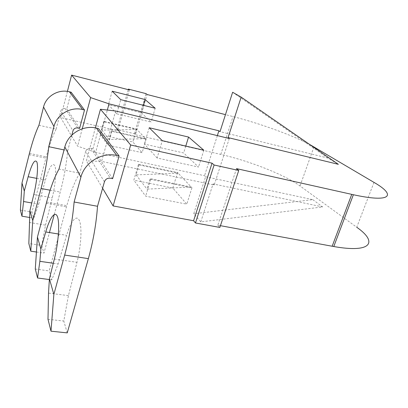 <?xml version="1.0" encoding="UTF-8"?>
<svg xmlns="http://www.w3.org/2000/svg" width="408" height="408" viewBox="0 0 408 408"><rect width="100%" height="100%" fill="white"/><g stroke="black" fill="none" stroke-linecap="round" stroke-linejoin="round"><path stroke-width="0.31" stroke-dasharray="2.04 1.53" d="M116.764 113.817L108.431 104.693L141.275 112.73L151.123 122.079L116.764 113.817L120.727 99.649M112.159 91.188L108.431 104.693M157.1 157.993L144.406 144.09L183.651 152.954L198.512 167.056L157.1 157.993L162.292 140.663M149.201 127.745L144.406 144.09M146.11 139.169L111.863 131.325L111.481 130.851L145.656 138.684L146.11 139.169L142.147 152.684L107.993 145.166L100.184 134.594L132.84 141.959L142.147 152.684M104.178 121.819L101.888 130.106L136.981 129.484L104.178 121.819L103.826 121.385L136.568 129.045L145.656 138.684L109.064 139.5L111.481 130.851M138.496 164.251L177.597 172.559L178.214 173.211L139.021 164.893L138.496 164.251L133.834 180.157L172.814 188.037L186.787 204.148L145.661 196.182L133.834 180.157M139.021 164.893L136.088 174.884L178.214 173.211L191.265 187.058L150.119 178.617L146.967 189.134L191.265 187.058L191.959 187.792L150.705 179.341L150.119 178.617M101.888 130.106L109.064 139.5M111.863 131.325L107.993 145.166M103.826 121.385L100.184 134.594M373.988 182.386L356.745 227.256L300.023 185.961C284.799 174.797 249.324 160.905 220.794 154.418L135.441 134.762L147.074 94.503M309.264 144.213C291.536 134.89 259.151 123.252 233.014 116.576L225.466 114.638M236.523 168.637L217.826 225.206L220.437 225.685M200.787 221.881L213.073 183.916L322.667 206.938L200.787 221.881L193.759 213.736L205.596 176.735L204.541 175.721L95.64 152.393L107.329 110.048M95.375 127.888L86.353 160.88L101.572 161.4L115.637 111.007M102.607 188.246L86.353 160.88M112.633 178.668L92.958 148.736L98.496 128.576M185.778 146.074L183.651 152.954M203.832 150.236L198.512 167.056M177.597 172.559L172.814 188.037M136.088 174.884L146.967 189.134M150.705 179.341L145.661 196.182M191.959 187.792L186.787 204.148M229.276 138.501L214.2 184.997L101.572 161.4M232.626 92.259L327.92 158.064L338.36 164.327M217.352 135.614L204.541 175.721M213.073 183.916L214.2 184.997M205.596 176.735L312.809 199.645L193.759 213.736M312.809 199.645L322.667 206.938M67.397 91.397L60.619 117.535L117.846 130.713L116.963 129.667L134.482 133.707L135.441 134.762M217.826 225.206L219.856 227.434M60.619 117.535L77.602 146.141L95.64 152.393M327.92 158.064L220.024 131.636M129.336 89.944L117.846 130.713M82.258 128.806L77.602 146.141M79.596 128.403L66.784 108.911L65.081 108.508C62.965 108.222 61.537 109.058 60.807 111.027L72.991 130.79M71.14 92.218L66.784 108.911M136.568 129.045L132.84 141.959M155.183 108.248L151.123 122.079M143.417 105.31L141.275 112.73M116.963 129.667L128.224 89.658M134.482 133.707L146.039 93.641M29.279 222.467L45.517 225.155L41.718 245.478L28.84 243.505M41.718 245.478L43.957 253.133L49.445 232.55M36.434 252.016L43.957 253.133M54.254 214.516L60.241 192.081C63.954 177.929 66.443 164.138 67.708 150.705L64.051 149.93M38.938 125.282L56.126 129.112C52.596 135.986 49.292 145.233 46.211 156.861L31.967 212.078L33.747 218.178L38.704 204.194L31.758 202.965M20.4 210.089L31.967 212.078M29.544 217.469L33.747 218.178M38.704 204.194L45.416 180.04C49.23 167.229 52.341 162.394 54.754 165.541C56.651 169.544 55.544 184.457 52.239 197.829L45.517 225.155M56.126 129.112L60.807 111.027M71.849 135.084L67.708 150.705M47.991 319.285L63.786 321.035L68.432 295.621L76.979 262.324C81.207 245.988 82.176 226.527 79.29 220.407C76.459 214.098 70.752 221.309 66.626 235.324L58.135 263.956L51.77 279.893L49.154 270.927L66.815 205.668C70.696 191.704 75.016 180.882 79.774 173.201L59.002 169.05M68.432 295.621L48.521 293.112M67.243 332.882L63.786 321.035M35.287 269L49.154 270.927M51.77 279.893L49.358 279.567M53.3 263.257L58.135 263.956M104.428 181.795L85.7 151.414L79.774 173.201M85.7 151.414C86.613 149.037 88.352 147.997 90.907 148.293L92.958 148.736M220.794 154.418L233.014 116.576M313.987 146.834L300.023 185.961M50.128 190.194L60.241 192.081M29.106 154.688L45.885 158.12M36.766 178.378L45.416 180.04M33.803 194.468L52.239 197.829M77.724 127.979L65.081 108.508M58.431 234.003L66.626 235.324M54.361 259.009L76.979 262.324M46.308 203.261L66.489 206.861M90.907 148.293L110.333 178.209M29.427 153.413L46.211 156.861M46.629 202.052L66.815 205.668"/><path stroke-width="0.61" d="M120.727 99.649L112.159 91.188L145.085 99.537L155.183 108.248L120.727 99.649M188.562 137.057L203.832 150.236L162.292 140.663L149.201 127.745L188.562 137.057L185.778 146.074M225.466 114.638L147.074 94.503L146.039 93.641L128.382 89.102L129.336 89.944L71.624 75.118L67.397 91.397M193.586 220.743L212.048 163.174L214.113 165L238.746 170.478L219.856 227.434L195.463 222.977L193.586 220.743L113.113 205.938L102.607 188.246M212.048 163.174L130.677 145.003L113.113 205.938M238.746 170.478L236.523 168.637L353.369 194.728C391.374 203.067 396.627 195.35 373.988 182.386L309.264 144.213M220.437 225.685L332.163 246.238L351.742 194.371M241.164 97.124L338.36 164.327L228.062 137.598L241.164 97.124L232.626 92.259L220.024 131.636L218.892 130.795L217.352 135.614M228.062 137.598L229.276 138.501L115.637 111.007L100.465 109.252L130.677 145.003M100.465 109.252L95.375 127.888M53.861 294.372L49.404 278.802L48.521 293.112L47.991 319.285L51 331.189L53.861 294.372L64.663 255.076C69.426 237.42 72.578 219.734 74.118 202.016L97.517 206.275L104.428 181.795C105.483 179.117 107.452 177.919 110.333 178.209L112.633 178.668L119.105 155.973L98.496 128.576L96.436 128.107C83.283 124.761 67.973 133.829 64.836 146.962L59.002 169.05C54.56 176.899 50.434 187.899 46.629 202.052L37.449 237.017L35.287 269L37.556 277.986L39.862 261.324L40.877 249.007L37.449 237.017M356.745 227.256C378.165 242.184 371.571 253.276 333.78 246.529L332.163 246.238M218.892 130.795L109.038 103.846L90.637 97.619L71.624 75.118M107.329 110.048L109.038 103.846M90.637 97.619L82.258 128.806M71.849 135.084L72.991 130.79C73.807 128.622 75.388 127.684 77.724 127.979L79.596 128.403L84.517 110.002L71.14 92.218L69.431 91.795C58.528 88.837 46.028 96.13 43.554 106.988L53.953 126.526L48.751 146.691L64.051 149.93M145.085 99.537L143.417 105.31M195.463 222.977L214.113 165M128.224 89.658L128.382 89.102M31.758 202.965L23.572 201.516L24.296 191.071L21.991 182.998L20.4 210.089L21.94 216.189L29.544 217.469M23.572 201.516L21.94 216.189M28.84 243.505L30.779 251.17L32.762 220.636L29.906 210.661L28.84 243.505M30.779 251.17L36.434 252.016M49.445 232.55L54.254 214.516M32.762 220.636L41.086 188.506C44.742 174.18 47.297 160.242 48.751 146.691M43.554 106.988L38.938 125.282C35.629 132.279 32.456 141.658 29.427 153.413L21.991 182.998M24.296 191.071L28.152 176.725C31.865 163.761 34.757 158.829 36.832 161.935C38.428 165.913 37.082 180.943 33.803 194.468L29.906 210.661M53.953 126.526C56.748 114.546 70.625 106.391 82.64 109.553L84.517 110.002M49.404 278.802L54.361 259.009C58.543 242.439 59.874 222.768 57.441 216.658C55.055 210.344 49.771 217.739 45.747 231.953L40.877 249.007M51 331.189L67.243 332.882L88.373 258.626C93.218 241.24 96.263 223.793 97.517 206.275M49.358 279.567L37.556 277.986M39.862 261.324L53.3 263.257M74.118 202.016L80.906 177.149L64.836 146.962M119.105 155.973L116.79 155.474C102 151.909 84.573 162.348 80.906 177.149M41.086 188.506L50.128 190.194M28.152 176.725L36.766 178.378M69.431 91.795L82.64 109.553M45.747 231.953L58.431 234.003M64.663 255.076L88.373 258.626M116.79 155.474L96.436 128.107M333.78 246.529L353.369 194.728"/></g></svg>
